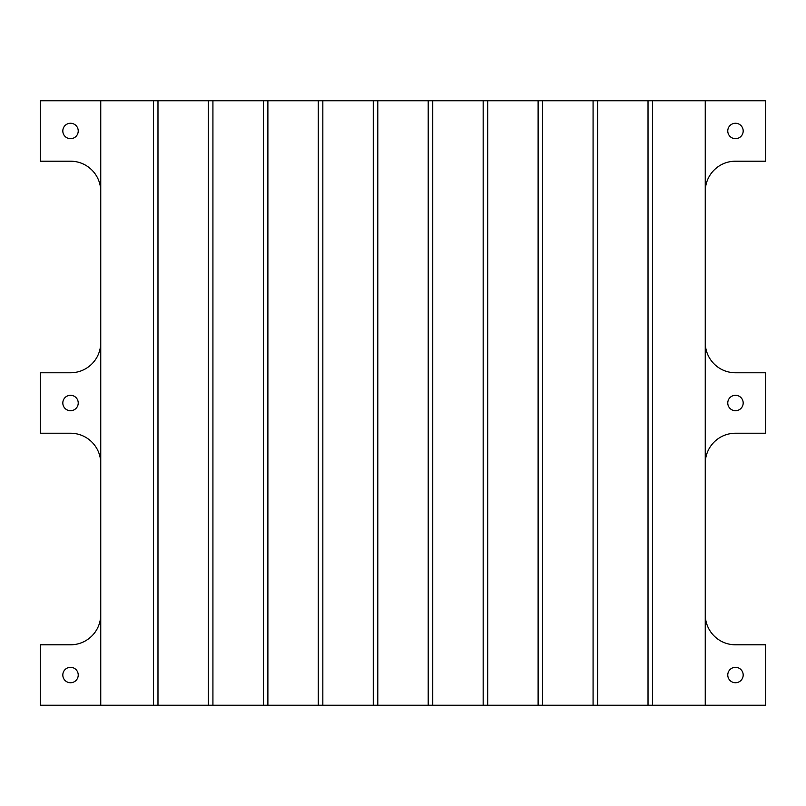 <?xml version="1.0" encoding="UTF-8"?>
<svg xmlns="http://www.w3.org/2000/svg" width="806" height="806" viewBox="0 0 806 806"><rect width="100%" height="100%" fill="white"/><g stroke="black" fill="none" stroke-linecap="round" stroke-linejoin="round"><path stroke-width="1.21" d="M153.442 100.75L153.442 705.25L157.976 705.25L157.976 100.75L40.3 100.75L40.3 161.2L70.525 161.2A30.225 30.225 0 0 1 100.75 191.425M208.391 100.75L208.391 705.25L212.925 705.25L212.925 100.75L157.976 100.75M263.35 100.75L263.35 705.25L267.884 705.25L267.884 100.75L212.925 100.75M318.299 100.75L318.299 705.25L322.833 705.25L322.833 100.75L267.884 100.75M373.259 100.75L373.259 705.25L377.792 705.25L377.792 100.75L322.833 100.75M428.208 100.75L428.208 705.25L432.741 705.25L432.741 100.75L377.792 100.75M483.167 100.75L483.167 705.25L487.701 705.25L487.701 100.75L432.741 100.75M538.116 100.75L538.116 705.25L542.65 705.25L542.65 100.75L487.701 100.75M593.075 100.75L593.075 705.25L597.609 705.25L597.609 100.75L542.65 100.75M648.024 100.75L648.024 705.25L652.558 705.25L652.558 100.75L597.609 100.75M652.558 100.75L705.25 100.75L705.25 705.25L652.558 705.25M705.25 614.575A30.225 30.225 0 0 0 735.475 644.8L765.7 644.8L765.7 705.25L705.25 705.25M705.25 100.75L765.7 100.75L765.7 161.2L735.475 161.2A30.225 30.225 0 0 0 705.25 191.425M100.75 463.45A30.225 30.225 0 0 0 70.525 433.225L40.3 433.225L40.3 372.775L70.525 372.775A30.225 30.225 0 0 0 100.75 342.55M153.442 705.25L40.3 705.25L40.3 644.8L70.525 644.8A30.225 30.225 0 0 0 100.75 614.575M78.232 130.975A7.707 7.707 0 0 1 70.525 138.682A7.707 7.707 0 0 1 62.818 130.975A7.707 7.707 0 0 1 70.525 123.268A7.707 7.707 0 0 1 78.232 130.975M62.818 675.025A7.707 7.707 0 0 1 70.525 667.318A7.707 7.707 0 0 1 78.232 675.025A7.707 7.707 0 0 1 70.525 682.732A7.707 7.707 0 0 1 62.818 675.025M62.818 403A7.707 7.707 0 0 1 70.525 395.293A7.707 7.707 0 0 1 78.232 403A7.707 7.707 0 0 1 70.525 410.707A7.707 7.707 0 0 1 62.818 403M743.182 130.975A7.707 7.707 0 0 0 735.475 123.268A7.707 7.707 0 0 0 727.768 130.975A7.707 7.707 0 0 0 735.475 138.682A7.707 7.707 0 0 0 743.182 130.975M705.25 342.55A30.225 30.225 0 0 0 735.475 372.775L765.7 372.775L765.7 433.225L735.475 433.225A30.225 30.225 0 0 0 705.25 463.45M743.182 403A7.707 7.707 0 0 0 735.475 395.293A7.707 7.707 0 0 0 727.768 403A7.707 7.707 0 0 0 735.475 410.707A7.707 7.707 0 0 0 743.182 403M727.768 675.025A7.707 7.707 0 0 1 735.475 667.318A7.707 7.707 0 0 1 743.182 675.025A7.707 7.707 0 0 1 735.475 682.732A7.707 7.707 0 0 1 727.768 675.025M648.024 705.25L597.609 705.25M593.075 705.25L542.65 705.25M538.116 705.25L487.701 705.25M483.167 705.25L432.741 705.25M428.208 705.25L377.792 705.25M373.259 705.25L322.833 705.25M318.299 705.25L267.884 705.25M263.35 705.25L212.925 705.25M208.391 705.25L157.976 705.25M100.75 705.25L100.75 100.75"/></g></svg>
